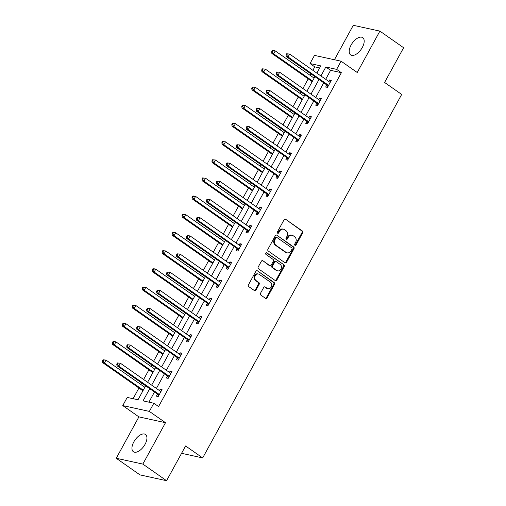 <?xml version="1.0" encoding="UTF-8"?>
<svg xmlns="http://www.w3.org/2000/svg" width="506" height="506" viewBox="0 0 506 506"><rect width="100%" height="100%" fill="white"/><g stroke="black" fill="none" stroke-linecap="round" stroke-linejoin="round"><path stroke-width="0.76" d="M294.96 245.315A0.93 0.778 102.3 0 0 296.048 244.974L302.702 232.817A1.328 1.113 102.3 0 0 302.398 231.021L285.624 219.275A1.328 1.113 102.3 0 0 284.068 219.768L277.408 231.925A0.93 0.778 102.3 0 0 278.717 232.836L279.578 231.267A4.244 3.561 102.3 0 1 283.468 229.205A4.244 3.561 102.3 0 1 284.562 229.692L285.96 230.666A4.244 3.561 102.3 0 1 286.94 236.416L286.08 237.991A0.93 0.778 102.3 0 0 287.383 238.908L288.243 237.333A4.244 3.561 102.3 0 1 292.133 235.271A4.244 3.561 102.3 0 1 293.227 235.758L294.625 236.738A4.244 3.561 102.3 0 1 295.605 242.488L294.745 244.063A0.93 0.778 102.3 0 0 294.96 245.315M294.859 245.239A0.93 0.778 102.3 0 0 295.327 244.815L301.987 232.659A1.328 1.113 102.3 0 0 301.684 230.862L285.624 219.275M277.528 233.102A0.93 0.778 102.3 0 0 277.996 232.678L278.857 231.109L279.578 231.267M286.194 239.167A0.93 0.778 102.3 0 0 286.662 238.75L287.522 237.175L288.243 237.333M145.045 444.331A10.537 5.414 -55 0 0 145.481 434.471A10.537 5.414 -55 0 0 133.831 441.877A10.537 5.414 -55 0 0 133.394 451.738A10.537 5.414 -55 0 0 145.045 444.331M362.302 47.501A10.537 5.414 -55 0 0 362.739 37.646A10.537 5.414 -55 0 0 351.088 45.053A10.537 5.414 -55 0 0 350.645 54.907A10.537 5.414 -55 0 0 362.302 47.501M260.52 293.265A1.328 1.113 102.3 0 0 260.824 295.068L265.53 298.357A1.328 1.113 102.3 0 0 267.092 297.87L274.48 284.366A1.328 1.113 102.3 0 0 274.176 282.569L257.402 270.824A1.328 1.113 102.3 0 0 255.846 271.317L248.452 284.821A1.328 1.113 102.3 0 0 248.756 286.617L254.442 290.596A1.328 1.113 102.3 0 0 255.998 290.102L259.161 284.328A1.328 1.113 102.3 0 0 258.857 282.531L256.036 280.552A3.548 2.973 102.3 0 1 254.973 276.289A3.548 2.973 102.3 0 1 258.471 274.031A3.548 2.973 102.3 0 1 259.388 274.435L270.432 282.165A3.548 2.973 102.3 0 1 271.494 286.434A3.548 2.973 102.3 0 1 268.003 288.692A3.548 2.973 102.3 0 1 267.079 288.287L265.239 286.997A1.328 1.113 102.3 0 0 263.683 287.49L260.52 293.265M166.575 480.7L139.979 474.887L116.241 458.265L142.844 464.084L166.575 480.7L185.594 445.963L202.685 457.924L401.688 94.439L384.598 82.472L403.617 47.735L379.886 31.113L357.23 72.497L341.088 61.201L336.623 69.36L341.367 72.687L158.574 406.558L153.83 403.238L149.359 411.397L122.762 405.584L127.227 397.425L138.011 399.778L145.658 385.812M142.844 464.084L165.5 422.7L149.359 411.397M285.017 262.772A1.328 1.113 102.3 0 0 286.573 262.279L293.967 248.775A1.328 1.113 102.3 0 0 293.657 246.979L276.883 235.239A1.328 1.113 102.3 0 0 275.327 235.726L267.933 249.23A1.328 1.113 102.3 0 0 268.243 251.027L285.017 262.772A1.328 1.113 102.3 0 0 285.852 262.121L293.246 248.623A1.328 1.113 102.3 0 0 292.942 246.827L276.883 235.239M284.227 266.573L276.833 280.071A1.328 1.113 102.3 0 1 275.27 280.564L258.496 268.825A1.328 1.113 102.3 0 1 258.193 267.023L261.355 261.248A1.328 1.113 102.3 0 1 262.918 260.754L269.717 265.517A1.328 1.113 102.3 0 0 271.279 265.024L273.373 261.191A1.328 1.113 102.3 0 0 273.069 259.395L265.985 254.436A0.93 0.778 102.3 0 1 266.864 252.836L283.917 264.777A1.328 1.113 102.3 0 1 284.227 266.573L283.505 266.415L276.112 279.919L276.833 280.071M379.886 31.113L353.283 25.3L334.428 59.746M181.572 453.306L202.685 457.924M341.367 72.687L330.582 70.328L325.681 79.29M323.739 82.826L315.719 97.475M313.783 101.017L305.763 115.659M303.828 119.201L295.808 133.843M293.872 137.385L285.852 152.034M283.91 155.57L275.896 170.218M273.955 173.76L265.941 188.403M263.999 191.945L255.979 206.587M254.044 210.129L246.024 224.778M244.088 228.314L236.068 242.962M234.133 246.504L226.112 261.147M224.171 264.689L216.157 279.331M214.215 282.873L206.201 297.522M204.26 301.057L196.239 315.706M194.304 319.248L186.284 333.89M184.348 337.432L176.328 352.081M174.393 355.617L166.373 370.265M164.437 373.801L156.417 388.45M154.475 391.992L148.909 402.162M326.712 85.122L325.681 87.007L327.477 87.399L331.303 80.403L329.507 80.011L328.736 81.428M316.756 103.306L315.719 105.191L317.515 105.583L321.348 98.588L319.552 98.196L318.774 99.612M306.8 121.491L305.763 123.375L307.559 123.774L311.392 116.778L309.596 116.386L308.818 117.797M296.839 139.675L295.808 141.566L297.604 141.958L301.437 134.963L299.634 134.571L298.863 135.987M286.883 157.866L285.852 159.751L287.648 160.143L291.475 153.147L289.679 152.755L288.907 154.172M276.927 176.05L275.896 177.935L277.693 178.327L281.519 171.338L279.723 170.939L278.951 172.356M266.972 194.234L265.941 196.126L267.737 196.518L271.564 189.522L269.768 189.13L268.996 190.541M257.016 212.419L255.979 214.31L257.782 214.702L261.608 207.707L259.812 207.315L259.034 208.731M247.061 230.609L246.024 232.494L247.82 232.886L251.653 225.891L249.856 225.499L249.078 226.916M237.099 248.794L236.068 250.679L237.864 251.071L241.697 244.082L239.901 243.683L239.123 245.1M227.143 266.978L226.112 268.869L227.909 269.262L231.742 262.266L229.939 261.874L229.167 263.284M217.188 285.169L216.157 287.054L217.953 287.446L221.78 280.45L219.983 280.058L219.212 281.475M207.232 303.353L206.201 305.238L207.998 305.63L211.824 298.635L210.028 298.243L209.256 299.66M197.277 321.538L196.239 323.423L198.042 323.821L201.869 316.826L200.072 316.433L199.294 317.844M187.321 339.722L186.284 341.613L188.08 342.005L191.913 335.01L190.117 334.618L189.339 336.028M177.359 357.913L176.328 359.798L178.125 360.19L181.958 353.194L180.161 352.802L179.383 354.219M167.404 376.097L166.373 377.982L168.169 378.374L172.002 371.379L170.199 370.987L169.428 372.403M157.448 394.282L156.417 396.166L158.214 396.565L162.04 389.569L160.244 389.177L159.472 390.588M319.684 67.943L314.77 66.868L312.879 70.328M310.937 73.863L310.134 75.331M308.198 78.866L302.917 88.512M300.981 92.054L300.178 93.515M298.243 97.057L292.961 106.696M291.026 110.238L290.223 111.699M288.287 115.241L283.006 124.881M281.07 128.423L280.267 129.89M278.325 133.426L273.05 143.071M271.108 146.607L270.312 148.075M268.37 151.617L263.095 161.256M261.153 164.798L260.356 166.259M258.414 169.801L253.139 179.44M251.197 182.982L250.394 184.443M248.459 187.985L243.177 197.625M241.242 201.167L240.439 202.634M238.503 206.17L233.222 215.815M231.286 219.351L230.483 220.818M228.548 224.36L223.266 234M221.331 237.542L220.527 239.003M218.586 242.545L213.311 252.184M211.369 255.726L210.572 257.187M208.63 260.729L203.355 270.368M201.413 273.91L200.616 275.378M198.675 278.914L193.4 288.559M191.458 292.095L190.654 293.562M188.719 297.104L183.438 306.744M181.502 310.286L180.699 311.747M178.763 315.289L173.482 324.928M171.547 328.47L170.743 329.931M168.808 333.473L163.527 343.119M161.591 346.654L160.788 348.122M158.852 351.657L153.571 361.303M151.636 364.839L150.832 366.306M148.891 369.848L143.615 379.487M141.674 383.029L140.877 384.49M138.935 388.032L133.091 398.703M165.5 422.7L138.903 416.881L116.241 458.265M138.903 416.881L122.762 405.584M314.77 66.868L310.02 63.547L314.485 55.388L341.088 61.201M149.732 388.665L143.046 400.878L153.83 403.238M336.623 69.36L325.839 67.001L320.93 75.963M318.995 79.505L310.975 94.148M309.033 97.69L301.019 112.338M299.078 115.874L291.064 130.523M289.122 134.065L281.102 148.707M279.167 152.249L271.146 166.891M269.211 170.433L261.191 185.082M259.255 188.618L251.235 203.267M249.294 206.809L241.28 221.451M239.338 224.993L231.324 239.642M229.382 243.177L221.362 257.826M219.427 261.362L211.407 276.01M209.471 279.552L201.451 294.195M199.516 297.737L191.496 312.385M189.554 315.921L181.54 330.57M179.598 334.112L171.585 348.754M169.643 352.296L161.623 366.939M159.687 370.481L151.667 385.129M316.857 73.111L320.804 65.9L310.02 63.547M147.594 382.277L155.614 367.628M157.549 364.086L165.57 349.444M167.511 345.902L175.525 331.259M177.467 327.717L185.481 313.069M187.422 309.533L195.442 294.884M197.378 291.342L205.398 276.7M207.333 273.158L215.354 258.515M217.289 254.973L225.309 240.325M227.251 236.789L235.265 222.14M237.206 218.598L245.22 203.956M247.162 200.414L255.182 185.772M257.118 182.23L265.138 167.581M267.073 164.045L275.093 149.396M277.029 145.854L285.049 131.212M286.991 127.67L295.004 113.021M296.946 109.486L304.96 94.837M306.902 91.301L314.922 76.653M330.582 70.328L325.839 67.001M329.507 80.011L330.962 81.03M319.552 98.196L321.006 99.214M309.596 116.386L311.051 117.405M299.634 134.571L301.089 135.589M289.679 152.755L291.133 153.773M279.723 170.939L281.178 171.958M269.768 189.13L271.222 190.148M259.812 207.315L261.267 208.333M249.856 225.499L251.311 226.517M239.901 243.683L241.356 244.702M229.939 261.874L231.394 262.892M219.983 280.058L221.438 281.077M210.028 298.243L211.483 299.261M200.072 316.433L201.527 317.452M190.117 334.618L191.572 335.636M180.161 352.802L181.616 353.82M170.199 370.987L171.654 372.005M160.244 389.177L161.699 390.196M292.133 235.271L291.412 235.119A4.244 3.561 102.3 0 0 287.522 237.175M283.468 229.205L282.746 229.047A4.244 3.561 102.3 0 0 278.857 231.109M291.975 249.123A0.93 0.778 102.3 0 0 291.76 247.864L277.035 237.554A0.93 0.778 102.3 0 0 275.941 237.902L275.036 239.559A4.244 3.561 102.3 0 0 276.01 245.309L286.073 252.355A4.244 3.561 102.3 0 0 287.174 252.842A4.244 3.561 102.3 0 0 291.064 250.78L291.975 249.123M276.314 237.403A0.93 0.778 102.3 0 0 275.226 237.744L275.941 237.902M287.174 252.842L286.453 252.684A4.244 3.561 102.3 0 1 285.359 252.197L275.296 245.151A4.244 3.561 102.3 0 1 274.315 239.401L275.226 237.744M275.27 280.564A1.328 1.113 102.3 0 0 276.112 279.919M262.918 260.754L269.002 265.359A1.328 1.113 102.3 0 0 269.344 265.511L270.059 265.669M266.251 252.753L283.917 264.777M276.776 270.457A3.548 2.973 102.3 0 0 277.693 270.862A3.548 2.973 102.3 0 0 281.191 268.604A3.548 2.973 102.3 0 0 280.128 264.341L276.238 261.615A1.328 1.113 102.3 0 0 274.682 262.108L272.582 265.941A1.328 1.113 102.3 0 0 272.886 267.737L276.776 270.457L276.061 270.305A3.548 2.973 102.3 0 0 276.978 270.71L277.693 270.862M275.896 261.463L275.175 261.305A1.328 1.113 102.3 0 0 273.961 261.95L274.682 262.108M276.061 270.305L272.165 267.579A1.328 1.113 102.3 0 1 271.861 265.783L273.961 261.95M283.505 266.415A1.328 1.113 102.3 0 0 283.202 264.619M268.003 288.692L267.282 288.534A3.548 2.973 102.3 0 1 266.365 288.129L264.524 286.839L265.239 286.997M258.471 274.031L257.756 273.873A3.548 2.973 102.3 0 0 254.259 276.131A3.548 2.973 102.3 0 0 255.321 280.4L256.036 280.552M254.442 290.596A1.328 1.113 102.3 0 0 255.283 289.944L258.446 284.17A1.328 1.113 102.3 0 0 258.142 282.373L255.321 280.4M265.53 298.357A1.328 1.113 102.3 0 0 266.371 297.711L273.765 284.208A1.328 1.113 102.3 0 0 273.455 282.411L257.402 270.824M314.118 78.114L275.251 50.904L273.657 53.819L271.855 53.427L311.924 81.479A1.354 1.132 -77.7 0 1 312.158 81.7M272.361 51.966L273 50.796L272.279 50.644L271.64 51.808L272.361 51.966L273.657 53.819L312.525 81.03M272.279 50.644L273.455 50.511L275.251 50.904L273 50.796M271.855 53.427L271.64 51.808M286.655 53.788L286.016 54.952L286.738 55.11L287.376 53.94L286.655 53.788L289.628 54.047L329.691 82.099A1.354 1.132 102.3 0 0 330.095 82.263L330.273 82.295M287.376 53.94L289.628 54.047L288.034 56.963L286.238 56.571L326.3 84.622A1.354 1.132 102.3 0 1 326.61 84.951L327.774 86.855M328.508 85.514L328.407 85.343A1.354 1.132 102.3 0 0 328.097 85.014L288.034 56.963L286.738 55.11M329.691 82.099L330.323 82.2M286.016 54.952L286.238 56.571M304.163 96.304L265.296 69.094L263.696 72.004L261.899 71.612L301.968 99.663A1.354 1.132 -77.7 0 1 302.196 99.884M262.405 70.151L263.044 68.987L262.323 68.829L261.684 69.992L262.405 70.151L263.696 72.004L302.563 99.22M262.323 68.829L265.296 69.094L263.044 68.987M261.899 71.612L261.684 69.992M294.201 114.489L255.34 87.279L253.74 90.194L251.944 89.802L292.013 117.847A1.354 1.132 -77.7 0 1 292.24 118.075M252.45 88.335L253.089 87.171L252.367 87.013L251.729 88.177L252.45 88.335L253.74 90.194L292.607 117.405M252.367 87.013L255.34 87.279L253.089 87.171M251.944 89.802L251.729 88.177M276.7 71.972L276.061 73.136L276.782 73.294L277.421 72.13L276.7 71.972L279.673 72.238L319.735 100.283A1.354 1.132 102.3 0 0 320.14 100.447L320.317 100.479M277.421 72.13L279.673 72.238L278.079 75.147L276.282 74.755L316.345 102.807A1.354 1.132 102.3 0 1 316.655 103.142L317.812 105.046M318.552 103.698L318.451 103.534A1.354 1.132 102.3 0 0 318.141 103.199L278.079 75.147L276.782 73.294M319.735 100.283L320.368 100.384M276.061 73.136L276.282 74.755M266.744 90.157L266.105 91.32L266.826 91.478L267.465 90.315L266.744 90.157L269.717 90.422L309.78 118.474A1.354 1.132 102.3 0 0 310.178 118.638L310.355 118.663M267.465 90.315L269.717 90.422L268.117 93.338L266.32 92.946L306.389 120.991A1.354 1.132 102.3 0 1 306.693 121.326L307.857 123.23M308.597 121.883L308.496 121.718A1.354 1.132 102.3 0 0 308.186 121.383L268.117 93.338L266.826 91.478M309.773 118.467L310.412 118.568M266.105 91.32L266.32 92.946M284.245 132.673L245.378 105.463L243.784 108.379L241.988 107.987L282.051 136.038A1.354 1.132 -77.7 0 1 282.285 136.259M242.488 106.519L243.127 105.356L242.412 105.197L241.773 106.368L242.488 106.519L243.784 108.379L282.652 135.589M242.412 105.197L245.378 105.463L243.127 105.356M241.988 107.987L241.773 106.368M274.29 150.864L235.423 123.647L233.829 126.563L232.033 126.171L272.095 154.222A1.354 1.132 -77.7 0 1 272.329 154.444M232.532 124.71L233.171 123.54L232.456 123.388L231.818 124.552L232.532 124.71L233.829 126.563L272.696 153.773M232.456 123.388L233.627 123.255L235.423 123.647L233.171 123.54M232.033 126.171L231.818 124.552M264.334 169.048L225.467 141.838L223.873 144.754L222.077 144.355L262.14 172.407A1.354 1.132 -77.7 0 1 262.374 172.628M222.577 142.894L223.216 141.731L222.495 141.572L221.856 142.736L222.577 142.894L223.873 144.754L262.74 171.964M222.495 141.572L225.467 141.838L223.216 141.731M222.077 144.355L221.856 142.736M256.789 108.341L256.15 109.511L256.871 109.663L257.51 108.499L256.789 108.341L259.761 108.607L299.824 136.658A1.354 1.132 102.3 0 0 300.222 136.822L300.4 136.848M257.51 108.499L259.761 108.607L258.161 111.522L256.365 111.13L296.434 139.182A1.354 1.132 102.3 0 1 296.737 139.511L297.901 141.414M298.641 140.073L298.534 139.903A1.354 1.132 102.3 0 0 298.23 139.574L258.161 111.522L256.871 109.663M299.818 136.652L300.45 136.759M256.15 109.511L256.365 111.13M246.833 126.532L246.194 127.695L246.909 127.854L247.548 126.683L246.833 126.532L249.8 126.791L289.868 154.842A1.354 1.132 102.3 0 0 290.267 155.007L290.444 155.038M247.548 126.683L249.8 126.791L248.206 129.707L246.409 129.315L286.472 157.366A1.354 1.132 102.3 0 1 286.782 157.695L287.946 159.599M288.679 158.258L288.578 158.093A1.354 1.132 102.3 0 0 288.275 157.758L248.206 129.707L246.909 127.854M289.862 154.842L290.495 154.944M246.194 127.695L246.409 129.315M236.878 144.716L236.239 145.88L236.953 146.038L237.592 144.874L236.878 144.716L239.844 144.982L279.913 173.027A1.354 1.132 102.3 0 0 280.311 173.191L280.488 173.223M237.592 144.874L239.844 144.982L238.25 147.891L236.454 147.499L276.516 175.55A1.354 1.132 102.3 0 1 276.826 175.886L277.99 177.789M278.724 176.442L278.623 176.278A1.354 1.132 102.3 0 0 278.313 175.943L238.25 147.891L236.953 146.038M279.907 173.027L280.539 173.128M236.239 145.88L236.454 147.499M226.916 162.9L226.277 164.064L226.998 164.222L227.637 163.058L226.916 162.9L229.888 163.166L269.951 191.217A1.354 1.132 102.3 0 0 270.356 191.382L270.533 191.407M227.637 163.058L229.888 163.166L228.295 166.082L226.498 165.69L266.561 193.735A1.354 1.132 102.3 0 1 266.871 194.07L268.035 195.974M268.768 194.627L268.667 194.462A1.354 1.132 102.3 0 0 268.357 194.127L228.295 166.082L226.998 164.222M269.951 191.211L270.583 191.312M226.277 164.064L226.498 165.69M216.96 181.085L216.321 182.255L217.042 182.413L217.681 181.243L216.96 181.085L219.933 181.35L259.995 209.402A1.354 1.132 102.3 0 0 260.4 209.566L260.577 209.592M217.681 181.243L219.933 181.35L218.339 184.266L216.543 183.874L256.605 211.925A1.354 1.132 102.3 0 1 256.915 212.254L258.079 214.158M258.813 212.817L258.711 212.646A1.354 1.132 102.3 0 0 258.402 212.318L218.339 184.266L217.042 182.413M259.995 209.395L260.628 209.503M216.321 182.255L216.543 183.874M207.005 199.275L206.366 200.439L207.087 200.597L207.726 199.427L207.005 199.275L209.977 199.541L250.04 227.586A1.354 1.132 102.3 0 0 250.445 227.751L250.615 227.782M207.726 199.427L209.977 199.541L208.383 202.451L206.581 202.058L246.65 230.11A1.354 1.132 102.3 0 1 246.96 230.439L248.117 232.343M248.857 231.002L248.756 230.837A1.354 1.132 102.3 0 0 248.446 230.502L208.383 202.451L207.087 200.597M250.034 227.586L250.672 227.687M206.366 200.439L206.581 202.058M197.049 217.46L196.41 218.624L197.131 218.782L197.77 217.618L197.049 217.46L200.022 217.725L240.084 245.771A1.354 1.132 102.3 0 0 240.483 245.935L240.66 245.967M197.77 217.618L200.022 217.725L198.422 220.641L196.625 220.243L236.694 248.294A1.354 1.132 102.3 0 1 236.998 248.629L238.162 250.533M238.902 249.186L238.794 249.022A1.354 1.132 102.3 0 0 238.49 248.686L198.422 220.641L197.131 218.782M240.078 245.771L240.711 245.872M196.41 218.624L196.625 220.243M187.094 235.644L186.455 236.808L187.176 236.966L187.808 235.802L187.094 235.644L190.06 235.91L230.129 263.961A1.354 1.132 102.3 0 0 230.527 264.126L230.704 264.151M187.808 235.802L190.06 235.91L188.466 238.826L186.67 238.434L226.732 266.479A1.354 1.132 102.3 0 1 227.042 266.814L228.206 268.718M228.94 267.37L228.838 267.206A1.354 1.132 102.3 0 0 228.535 266.877L188.466 238.826L187.176 236.966M230.122 263.955L230.755 264.056M186.455 236.808L186.67 238.434M177.138 253.829L176.499 254.999L177.214 255.157L177.853 253.987L177.138 253.829L180.104 254.094L220.173 282.146A1.354 1.132 102.3 0 0 220.572 282.31L220.749 282.335M177.853 253.987L180.104 254.094L178.51 257.01L176.714 256.618L216.777 284.669A1.354 1.132 102.3 0 1 217.087 284.998L218.25 286.902M218.984 285.561L218.883 285.39A1.354 1.132 102.3 0 0 218.573 285.061L178.51 257.01L177.214 255.157M220.167 282.139L220.799 282.247M176.499 254.999L176.714 256.618M167.176 272.019L166.544 273.183L167.258 273.341L167.897 272.177L167.176 272.019L170.149 272.285L210.218 300.33A1.354 1.132 102.3 0 0 210.616 300.494L210.793 300.526M167.897 272.177L170.149 272.285L168.555 275.194L166.759 274.802L206.821 302.854A1.354 1.132 102.3 0 1 207.131 303.183L208.295 305.086M209.029 303.745L208.927 303.581A1.354 1.132 102.3 0 0 208.617 303.246L168.555 275.194L167.258 273.341M210.211 300.33L210.844 300.431M166.544 273.183L166.759 274.802M157.221 290.204L156.582 291.367L157.303 291.526L157.942 290.362L157.221 290.204L160.193 290.469L200.256 318.521A1.354 1.132 102.3 0 0 200.661 318.679L200.838 318.71M157.942 290.362L160.193 290.469L158.599 293.385L156.803 292.987L196.866 321.038A1.354 1.132 102.3 0 1 197.176 321.373L198.339 323.277M199.073 321.93L198.972 321.765A1.354 1.132 102.3 0 0 198.662 321.43L158.599 293.385L157.303 291.526M200.256 318.514L200.888 318.616M156.582 291.367L156.803 292.987M147.265 308.388L146.626 309.558L147.347 309.71L147.986 308.546L147.265 308.388L150.238 308.654L190.3 336.705A1.354 1.132 102.3 0 0 190.705 336.87L190.882 336.895M147.986 308.546L150.238 308.654L148.644 311.57L146.841 311.177L186.91 339.222A1.354 1.132 102.3 0 1 187.22 339.558L188.377 341.461M189.117 340.114L189.016 339.95A1.354 1.132 102.3 0 0 188.706 339.621L148.644 311.57L147.347 309.71M190.294 336.699L190.933 336.806M146.626 309.558L146.841 311.177M137.309 326.572L136.671 327.743L137.392 327.901L138.03 326.731L137.309 326.572L140.282 326.838L180.345 354.889A1.354 1.132 102.3 0 0 180.743 355.054L180.92 355.085M138.03 326.731L140.282 326.838L138.682 329.754L136.886 329.362L176.955 357.413A1.354 1.132 102.3 0 1 177.258 357.742L178.422 359.646M179.162 358.305L179.061 358.134A1.354 1.132 102.3 0 0 178.751 357.805L138.682 329.754L137.392 327.901M180.338 354.889L180.971 354.991M136.671 327.743L136.886 329.362M127.354 344.763L126.715 345.927L127.436 346.085L128.069 344.921L127.354 344.763L130.327 345.029L170.389 373.074A1.354 1.132 102.3 0 0 170.788 373.238L170.965 373.27M128.069 344.921L130.327 345.029L128.726 347.938L126.93 347.546L166.993 375.597A1.354 1.132 102.3 0 1 167.303 375.933L168.466 377.837M169.2 376.489L169.099 376.325A1.354 1.132 102.3 0 0 168.795 375.99L128.726 347.938L127.436 346.085M170.383 373.074L171.015 373.175M126.715 345.927L126.93 347.546M254.379 187.233L215.512 160.022L213.918 162.938L212.122 162.546L252.184 190.591A1.354 1.132 -77.7 0 1 252.418 190.819M212.621 161.079L213.26 159.915L212.539 159.757L211.9 160.921L212.621 161.079L213.918 162.938L252.785 190.148M212.539 159.757L215.512 160.022L213.26 159.915M212.122 162.546L211.9 160.921M244.423 205.417L205.556 178.207L203.962 181.123L202.16 180.731L242.229 208.782A1.354 1.132 -77.7 0 1 242.463 209.003M202.666 179.269L203.304 178.099L202.583 177.941L201.945 179.111L202.666 179.269L203.962 181.123L242.823 208.333M202.583 177.941L205.556 178.207L203.304 178.099M202.16 180.731L201.945 179.111M234.468 223.608L195.601 196.398L194 199.307L192.204 198.915L232.273 226.966A1.354 1.132 -77.7 0 1 232.501 227.188M192.71 197.454L193.349 196.29L192.628 196.132L191.989 197.296L192.71 197.454L194 199.307L232.868 226.517M192.628 196.132L193.798 195.999L195.601 196.398L193.349 196.29M192.204 198.915L191.989 197.296M224.506 241.792L185.639 214.582L184.045 217.498L182.249 217.099L222.311 245.151A1.354 1.132 -77.7 0 1 222.545 245.372M182.748 215.638L183.387 214.474L182.672 214.316L182.034 215.48L182.748 215.638L184.045 217.498L222.912 244.708M182.672 214.316L185.639 214.582L183.387 214.474M182.249 217.099L182.034 215.48M214.55 259.976L175.683 232.766L174.089 235.682L172.293 235.29L212.356 263.335A1.354 1.132 -77.7 0 1 212.59 263.563M172.793 233.823L173.431 232.659L172.717 232.501L172.078 233.664L172.793 233.823L174.089 235.682L212.956 262.892M172.717 232.501L175.683 232.766L173.431 232.659M172.293 235.29L172.078 233.664M204.595 278.161L165.728 250.951L164.134 253.867L162.337 253.474L202.4 281.526A1.354 1.132 -77.7 0 1 202.634 281.747M162.837 252.013L163.476 250.843L162.755 250.685L162.122 251.855L162.837 252.013L164.134 253.867L203.001 281.077M162.755 250.685L165.728 250.951L163.476 250.843M162.337 253.474L162.122 251.855M194.639 296.352L155.772 269.141L154.178 272.051L152.382 271.659L192.444 299.71A1.354 1.132 -77.7 0 1 192.678 299.931M152.882 270.198L153.52 269.034L152.799 268.876L152.161 270.04L152.882 270.198L154.178 272.051L193.045 299.261M152.799 268.876L153.976 268.743L155.772 269.141L153.52 269.034M152.382 271.659L152.161 270.04M184.684 314.536L145.817 287.326L144.223 290.242L142.42 289.843L182.489 317.894A1.354 1.132 -77.7 0 1 182.723 318.116M142.926 288.382L143.565 287.218L142.844 287.06L142.205 288.224L142.926 288.382L144.223 290.242L183.083 317.452M142.844 287.06L145.817 287.326L143.565 287.218M142.42 289.843L142.205 288.224M174.728 332.72L135.861 305.51L134.261 308.426L132.464 308.034L172.533 336.079A1.354 1.132 -77.7 0 1 172.761 336.307M132.97 306.566L133.609 305.403L132.888 305.245L132.249 306.415L132.97 306.566L134.261 308.426L173.128 335.636M132.888 305.245L135.861 305.51L133.609 305.403M132.464 308.034L132.249 306.415M164.766 350.905L125.905 323.695L124.305 326.61L122.509 326.218L162.571 354.27A1.354 1.132 -77.7 0 1 162.805 354.491M123.015 324.757L123.647 323.587L122.933 323.429L122.294 324.599L123.015 324.757L124.305 326.61L163.172 353.82M122.933 323.429L125.905 323.695L123.647 323.587M122.509 326.218L122.294 324.599M154.811 369.095L115.944 341.885L114.35 344.795L112.553 344.403L152.616 372.454A1.354 1.132 -77.7 0 1 152.85 372.675M113.053 342.942L113.692 341.778L112.977 341.62L112.338 342.783L113.053 342.942L114.35 344.795L153.217 372.005M112.977 341.62L114.147 341.487L115.944 341.885L113.692 341.778M112.553 344.403L112.338 342.783M144.855 387.28L105.988 360.07L104.394 362.985L102.598 362.593L142.66 390.638A1.354 1.132 -77.7 0 1 142.894 390.86M103.097 361.126L103.736 359.962L103.015 359.804L102.383 360.968L103.097 361.126L104.394 362.985L143.261 390.196M103.015 359.804L105.988 360.07L103.736 359.962M102.598 362.593L102.383 360.968M117.398 362.947L116.759 364.111L117.474 364.269L118.113 363.106L117.398 362.947L120.365 363.213L160.434 391.264A1.354 1.132 102.3 0 0 160.832 391.423L161.009 391.454M118.113 363.106L120.365 363.213L118.771 366.129L116.975 365.737L157.037 393.782A1.354 1.132 102.3 0 1 157.347 394.117L158.511 396.021M159.245 394.674L159.143 394.509A1.354 1.132 102.3 0 0 158.833 394.174L118.771 366.129L117.474 364.269M160.427 391.258L161.06 391.359M116.759 364.111L116.975 365.737M295.327 244.815L296.048 244.974M277.996 232.678L278.717 232.836M286.662 238.75L287.383 238.908M301.684 230.862L302.398 231.021M301.987 232.659L302.702 232.817M292.942 246.827L293.657 246.979M293.246 248.623L293.967 248.775M285.852 262.121L286.573 262.279M274.315 239.401L275.036 239.559M275.296 245.151L276.01 245.309M285.359 252.197L286.073 252.355M269.002 265.359L269.717 265.517M266.365 252.728L266.864 252.836M271.861 265.783L272.582 265.941M272.165 267.579L272.886 267.737M266.365 288.129L267.079 288.287M258.142 282.373L258.857 282.531M258.446 284.17L259.161 284.328M255.283 289.944L255.998 290.102M273.455 282.411L274.176 282.569M273.765 284.208L274.48 284.366M266.371 297.711L267.092 297.87M311.924 81.479L312.24 81.548M328.407 85.343L326.61 84.951M328.097 85.014L326.3 84.622M301.968 99.663L302.284 99.733M292.013 117.847L292.329 117.917M318.451 103.534L316.655 103.142M318.141 103.199L316.345 102.807M308.496 121.718L306.693 121.326M308.186 121.383L306.389 120.991M282.051 136.038L282.367 136.108M272.095 154.222L272.411 154.292M262.14 172.407L262.456 172.476M298.534 139.903L296.737 139.511M298.23 139.574L296.434 139.182M288.578 158.093L286.782 157.695M288.275 157.758L286.472 157.366M278.623 176.278L276.826 175.886M278.313 175.943L276.516 175.55M268.667 194.462L266.871 194.07M268.357 194.127L266.561 193.735M258.711 212.646L256.915 212.254M258.402 212.318L256.605 211.925M248.756 230.837L246.96 230.439M248.446 230.502L246.65 230.11M238.794 249.022L236.998 248.629M238.49 248.686L236.694 248.294M228.838 267.206L227.042 266.814M228.535 266.877L226.732 266.479M218.883 285.39L217.087 284.998M218.573 285.061L216.777 284.669M208.927 303.581L207.131 303.183M208.617 303.246L206.821 302.854M198.972 321.765L197.176 321.373M198.662 321.43L196.866 321.038M189.016 339.95L187.22 339.558M188.706 339.621L186.91 339.222M179.061 358.134L177.258 357.742M178.751 357.805L176.955 357.413M169.099 376.325L167.303 375.933M168.795 375.99L166.993 375.597M252.184 190.591L252.5 190.661M242.229 208.782L242.545 208.851M232.273 226.966L232.589 227.036M222.311 245.151L222.634 245.22M212.356 263.335L212.672 263.405M202.4 281.526L202.716 281.595M192.444 299.71L192.761 299.78M182.489 317.894L182.805 317.964M172.533 336.079L172.85 336.148M162.571 354.27L162.894 354.339M152.616 372.454L152.932 372.524M142.66 390.638L142.977 390.708M159.143 394.509L157.347 394.117M158.833 394.174L157.037 393.782M276.074 237.295L276.795 237.453"/></g></svg>
